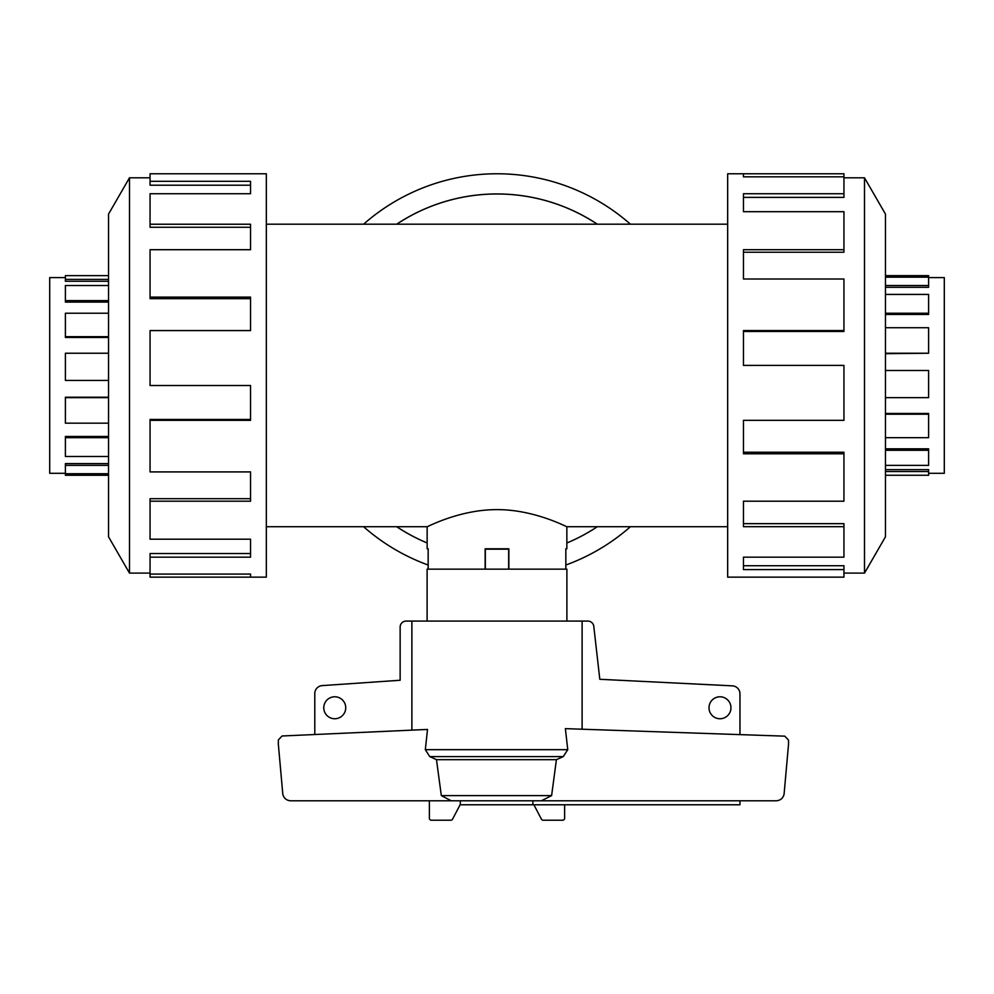 <?xml version="1.0" encoding="UTF-8"?>
<svg xmlns="http://www.w3.org/2000/svg" width="994" height="994" viewBox="0 0 994 994"><rect width="100%" height="100%" fill="white"/><g stroke="black" fill="none" stroke-linecap="round" stroke-linejoin="round"><path stroke-width="1.49" d="M597.27 224.197A181.48 181.48 0 0 0 396.73 224.197M266.33 224.197L727.67 224.197M427.147 548.787L428.166 548.787L427.147 548.787L427.147 526.721L266.33 526.721M427.147 526.721C426.575 527.367 459.265 509.512 497 509.624C534.735 509.512 567.425 527.367 566.853 526.721L566.853 548.787L565.834 548.787L566.853 548.787M727.67 526.721L566.853 526.721M428.166 548.787L428.166 569.152M485.147 569.152L485.147 548.787L508.853 548.787L508.853 569.152M565.834 569.152L565.834 548.787M65.393 277.612L49.7 277.612L49.7 473.306L65.393 473.306M108.532 475.256L65.393 475.256L65.393 473.74L108.532 473.74M928.607 277.612L944.3 277.612L944.3 473.306L928.607 473.306M885.468 285.539L928.607 285.539L928.607 287.303L885.468 287.303M885.468 313.234L928.607 313.234L928.607 314.452L885.468 314.452M885.468 353.243L928.607 353.243L885.468 353.69M885.468 437.683L928.607 437.683L928.607 413.467L885.468 413.467M885.468 465.378L928.607 465.378L928.607 448.816L885.468 448.816M885.468 475.256L928.607 475.256L928.607 469.653L885.468 469.653M928.607 471.529L885.468 471.529M928.607 450.282L885.468 450.282M928.607 414.225L885.468 414.225M885.468 397.662L928.607 397.662L928.607 370.476L885.468 370.476M928.607 353.243L928.607 327.722L885.468 327.722M928.607 313.234L928.607 294.423L885.468 294.423M928.607 285.539L928.607 277.164L885.468 277.164M150.057 573.103L129.493 573.103L108.532 536.81L108.532 214.108L129.493 177.802L150.057 177.802M129.493 573.103L129.493 177.802M150.057 181.306L250.55 181.306L250.55 193.743L250.55 185.195L150.057 185.195L150.057 173.776L266.33 173.776L266.33 577.141L150.057 577.141L150.057 574.072L250.55 574.072L250.55 577.141L250.55 574.072M250.55 193.743L150.057 193.743L150.057 224.234L250.55 224.234L250.55 249.705L150.057 249.705L150.057 297.119L250.55 297.119L250.55 330.58L150.057 330.58L150.057 385.51L250.55 385.51L250.55 420.338L150.057 420.338L150.057 471.914L250.55 471.914L250.55 501.2L150.057 501.2L150.057 539.208L250.55 539.208L250.55 557.174L150.057 557.174L150.057 574.072M150.057 557.174L150.057 553.534L250.55 553.534L250.55 539.208M150.057 501.2L150.057 498.69L250.55 498.69L250.55 471.914M150.057 420.338L150.057 419.443L250.55 419.443L250.55 385.51M250.55 330.58L250.55 298.685L150.057 298.685L150.057 297.119M250.55 249.705L250.55 227.266L150.057 227.266L150.057 224.234M843.943 573.103L864.507 573.103L885.468 536.81L885.468 214.108L864.507 177.802L843.943 177.802M743.45 176.833L743.45 173.776L843.943 173.776L843.943 176.833L743.45 176.833L743.45 173.776L727.67 173.776L727.67 577.141L843.943 577.141L843.943 569.599L743.45 569.599L743.45 557.174L743.45 565.723L843.943 565.723L843.943 569.599M428.166 565.027A201.683 201.683 0 0 1 363.593 526.721M363.593 224.197A201.683 201.683 0 0 1 630.407 224.197M396.668 224.197A181.517 181.517 0 0 1 597.332 224.197M597.332 526.721A181.517 181.517 0 0 1 566.853 542.997A181.48 181.48 0 0 0 597.27 526.721M427.109 621.076L427.109 569.152L566.891 569.152L566.891 621.076M345.738 707.765A10.984 10.984 0 0 1 334.754 718.749A10.984 10.984 0 0 1 323.771 707.765A10.984 10.984 0 0 1 334.754 696.782A10.984 10.984 0 0 1 345.738 707.765M730.963 707.765A10.984 10.984 0 0 1 719.979 718.749A10.984 10.984 0 0 1 708.995 707.765A10.984 10.984 0 0 1 719.979 696.782A10.984 10.984 0 0 1 730.963 707.765M739.958 800.791L739.958 804.78L532.908 804.78L532.908 800.791L460.284 800.791L460.284 804.432L452.643 819.019A2 2 0 0 1 450.804 820.224L431.371 820.224A2 2 0 0 1 429.371 818.236L429.371 800.791M314.787 734.516L314.787 693.563A7.989 7.989 0 0 1 321.795 685.636L400.147 680.256L400.147 627.065A5.989 5.989 0 0 1 406.148 621.076L411.889 621.076L411.889 730.143M582.111 729.211L582.111 621.076L587.852 621.076A5.989 5.989 0 0 1 593.753 626.021L599.804 679.287L732.665 685.86A7.989 7.989 0 0 1 739.958 693.812L739.958 734.616M532.908 804.78L460.11 804.78M485.147 549.185L508.853 549.185M485.345 569.152L485.345 549.185M508.655 569.152L508.655 549.185M564.629 804.78L564.629 818.236A2 2 0 0 1 562.629 820.224L543.196 820.224A2 2 0 0 1 541.357 819.019L533.89 804.78M282.023 735.995L427.507 729.434L425.32 749.675L429.743 756.596L436.478 759.664L441.324 795.61L451.251 800.791L290.67 800.791C286.471 800.481 283.849 798.281 282.805 794.194L278.345 744.27L278.345 739.971L282.023 735.995M567.76 749.675L565.375 728.639L784.8 736.156L788.54 740.145L788.54 744.27L784.08 794.194C783.036 798.281 780.414 800.481 776.215 800.791L541.407 800.791L551.608 795.61L556.416 759.664L563.275 756.596L567.76 749.675L425.32 749.675M582.111 621.076L411.889 621.076M541.407 800.791L451.251 800.791M551.608 795.61L441.324 795.61M556.416 759.664L436.478 759.664M396.73 526.721A181.48 181.48 0 0 0 427.147 542.948A181.517 181.517 0 0 1 396.668 526.721M630.407 526.721A201.683 201.683 0 0 1 565.834 565.027M743.45 557.174L843.943 557.174L843.943 526.671L743.45 526.671L743.45 501.2L743.45 523.652L843.943 523.652L843.943 526.671M743.45 501.2L843.943 501.2L843.943 453.798L743.45 453.798L743.45 420.338L743.45 452.233L843.943 452.233L843.943 453.798M743.45 420.338L843.943 420.338L843.943 365.407L743.45 365.407L743.45 330.58L843.943 330.58L843.943 331.474L743.45 331.474L743.45 365.407M843.943 330.58L843.943 279.003L743.45 279.003L743.45 249.705L843.943 249.705L843.943 252.227L743.45 252.227L743.45 279.003M843.943 249.705L843.943 211.697L743.45 211.697L743.45 193.743L843.943 193.743L843.943 197.384L743.45 197.384L743.45 211.697M843.943 193.743L843.943 176.833M864.507 177.802L864.507 573.103M928.607 277.164L928.607 275.649L885.468 275.649M108.532 275.649L65.393 275.649L65.393 281.265L108.532 281.265M108.532 285.539L65.393 285.539L65.393 302.089L108.532 302.089M108.532 313.234L65.393 313.234L65.393 337.451L108.532 337.451M108.532 353.243L65.393 353.243L65.393 380.429L108.532 380.429M108.532 397.227L65.393 397.227L65.393 423.183L108.532 423.183M108.532 436.465L65.393 436.465L65.393 456.494L108.532 456.494M108.532 463.614L65.393 463.614L65.393 473.74M65.393 336.693L108.532 336.693M65.393 300.623L108.532 300.623M65.393 279.389L108.532 279.389M108.532 397.662L65.393 397.662M108.532 437.683L65.393 437.683M108.532 465.378L65.393 465.378M508.853 548.787L485.147 548.787M563.275 756.596L429.743 756.596"/></g></svg>
